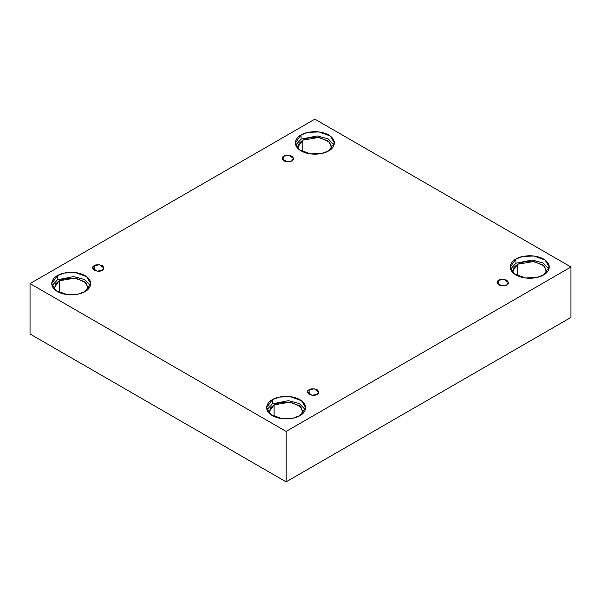 <?xml version="1.0" encoding="UTF-8"?>
<svg xmlns="http://www.w3.org/2000/svg" width="601" height="601" viewBox="0 0 601 601"><rect width="100%" height="100%" fill="white"/><g stroke="black" fill="none" stroke-linecap="round" stroke-linejoin="round"><path stroke-width="0.9" d="M283.837 156.2L282.17 158.521L286.639 161.729L291.883 160.843C290.208 162.075 287.526 162.075 283.837 160.843C281.704 158.717 281.704 157.161 283.837 156.2C285.513 154.968 288.195 154.968 291.883 156.2C294.009 158.326 294.009 159.881 291.883 160.843L293.551 158.521L289.073 155.313L283.837 156.2L283.837 160.843L283.837 156.2M94.229 265.672L92.562 267.993L97.031 271.201L102.275 270.315C100.6 271.539 97.918 271.539 94.229 270.315C92.096 268.181 92.096 266.634 94.229 265.672C95.905 264.44 98.587 264.44 102.275 265.672C104.401 267.798 104.401 269.346 102.275 270.315L103.943 267.993L99.466 264.786L94.229 265.672L94.229 270.315L94.229 265.672M309.117 389.733L307.449 392.055L311.927 395.263L317.163 394.376C315.487 395.608 312.805 395.608 309.117 394.376C306.991 392.25 306.991 390.703 309.117 389.733C310.792 388.501 313.474 388.501 317.163 389.733C319.296 391.867 319.296 393.415 317.163 394.376L318.83 392.055L314.361 388.847L309.117 389.733L309.117 394.376L309.117 389.733M498.725 280.261L497.057 282.59L501.534 285.798L506.771 284.912C505.095 286.136 502.413 286.136 498.725 284.912C496.599 282.778 496.599 281.23 498.725 280.261C500.4 279.037 503.082 279.037 506.771 280.261C508.904 282.395 508.904 283.942 506.771 284.912L508.438 282.59L503.969 279.375L498.725 280.261L498.725 284.912L498.725 280.261M57.456 275.619L51.746 283.582L55.893 290.523L67.079 294.58L78.16 294.107L85.034 291.545C81.556 294.19 67.853 297.33 57.456 291.545C47.441 285.543 52.865 277.632 57.456 275.619C60.934 272.974 74.644 269.834 85.034 275.619C95.056 281.621 89.624 289.532 85.034 291.545L90.751 283.582L86.604 276.64L75.418 272.584L64.337 273.057L57.456 275.619L57.456 279.803L57.456 275.619M52.084 285.67L57.456 279.803L52.084 285.67M59.183 280.795L54.18 287.759L54.375 289.224L55.45 284.033L59.183 280.795L59.183 292.424L59.183 280.795L65.712 278.443L76.282 278.346L85.973 282.778L88.122 289.224L88.309 287.759L84.681 281.689L74.9 278.135L59.183 280.795M301.071 134.97L295.361 142.933L299.508 149.874L310.694 153.931L321.775 153.458L328.657 150.889C325.171 153.54 311.468 156.673 301.071 150.889C291.057 144.894 296.488 136.975 301.071 134.97C304.557 132.318 318.26 129.185 328.657 134.97C338.671 140.972 333.239 148.883 328.657 150.889L334.366 142.933L330.219 135.991L319.033 131.935L307.952 132.4L301.071 134.97L301.071 139.147L301.071 134.97M295.7 145.021L301.071 139.147L295.7 145.021M331.925 147.11L328.304 141.04L318.515 137.486L302.799 140.146L297.803 147.11L297.991 148.575L299.065 143.384L302.799 140.146L302.799 151.775L302.799 140.146L309.335 137.787L319.905 137.697L329.588 142.129L331.737 148.575M515.966 259.031L510.249 266.994L514.396 273.936L525.582 277.993L536.663 277.527L543.544 274.957C540.066 277.602 526.356 280.742 515.966 274.957C505.944 268.955 511.376 261.044 515.966 259.031C519.444 256.387 533.147 253.246 543.544 259.031C553.559 265.033 548.135 272.952 543.544 274.957L549.254 266.994L545.107 260.053L533.921 255.996L522.84 256.469L515.966 259.031L515.966 263.215L515.966 259.031M510.587 269.083L515.966 263.215L510.587 269.083M517.686 264.207L512.691 271.179L512.878 272.636L513.96 267.453L517.686 264.207L517.686 275.844L517.686 264.207L524.222 261.856L534.792 261.766L544.476 266.198L546.625 272.636L546.82 271.179L543.191 265.101L533.403 261.555L517.686 264.207M272.343 399.688L266.634 407.643L270.781 414.585L281.967 418.642L293.048 418.176L299.929 415.607C296.443 418.258 282.74 421.391 272.343 415.607C262.329 409.604 267.761 401.693 272.343 399.688C275.829 397.036 289.532 393.903 299.929 399.688C309.943 405.69 304.512 413.601 299.929 415.607L305.639 407.643L301.492 400.709L290.306 396.645L279.225 397.118L272.343 399.688L272.343 403.864L272.343 399.688M266.972 409.739L272.343 403.864L266.972 409.739M303.197 411.828L299.568 405.75L289.787 402.204L274.071 404.864L269.075 411.828L269.263 413.293L270.337 408.102L274.071 404.864L274.071 416.493L274.071 404.864L280.607 402.505L291.177 402.415L300.861 406.847L303.009 413.293M286.136 481.852L570.95 317.418L570.95 266.994L286.136 431.428L286.136 481.852L286.136 431.428L30.05 283.582L314.864 119.148L570.95 266.994L570.95 317.418L286.136 481.852L30.05 334.006L30.05 283.582L30.05 334.006L286.136 481.852M286.136 431.428L570.95 266.994L314.864 119.148L30.05 283.582L286.136 431.428M305.3 409.739L299.403 403.579L288.465 400.649L272.343 403.864L288.465 400.649L299.403 403.579L305.3 409.739M548.916 269.083L543.026 262.922L532.08 260L515.966 263.215L532.08 260L543.026 262.922L548.916 269.083M334.028 145.021L328.131 138.861L317.193 135.931L301.071 139.147L317.193 135.931L328.131 138.861L334.028 145.021M90.413 285.67L84.516 279.51L73.577 276.58L57.456 279.803L73.577 276.58L84.516 279.51L90.413 285.67"/></g></svg>
